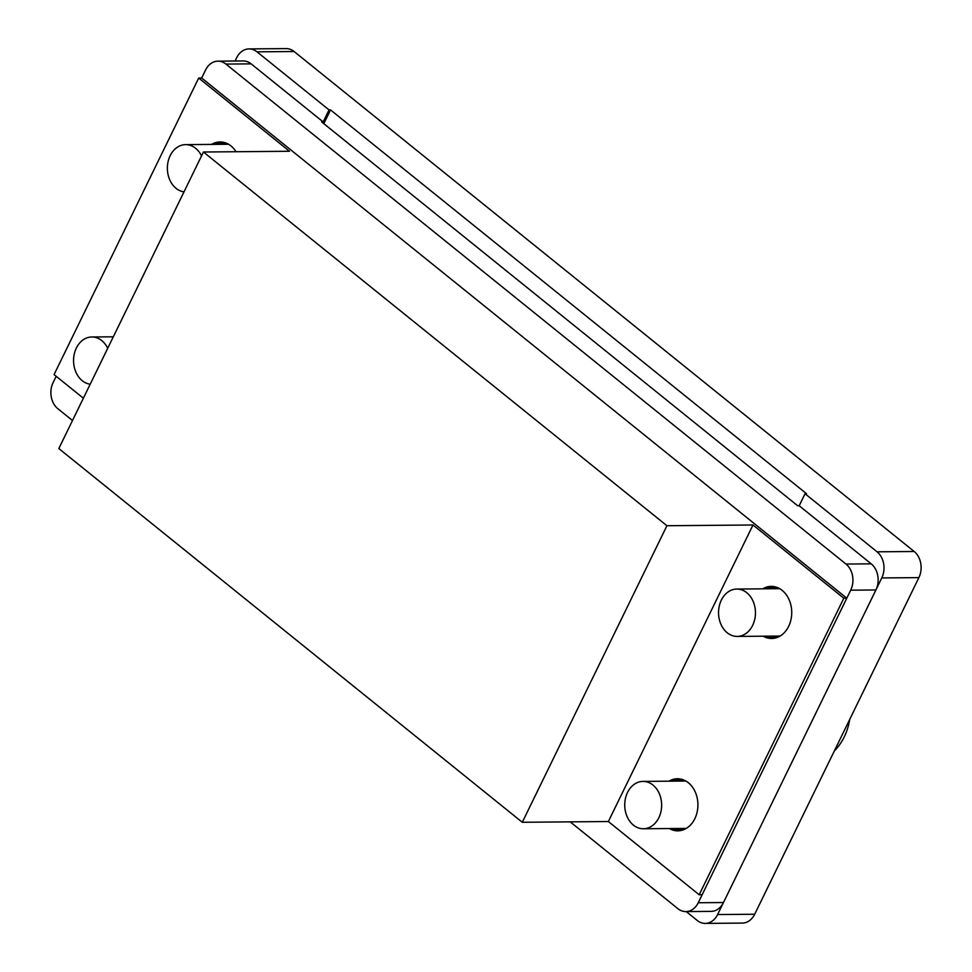 <?xml version="1.0" encoding="UTF-8"?>
<svg xmlns="http://www.w3.org/2000/svg" width="972" height="972" viewBox="0 0 972 972"><rect width="100%" height="100%" fill="white"/><g stroke="black" fill="none" stroke-linecap="round" stroke-linejoin="round"><path stroke-width="1.46" d="M323.81 123.663L330.516 109.897L806.529 493.727L805.047 493.74L799.178 505.756L871.204 563.833A18.942 14.762 89.5 0 1 875.918 589.968L723.472 902.538A18.942 14.762 89.5 0 1 711.103 911.384L685.88 911.59A18.942 14.762 -90.5 0 0 698.236 902.745L723.472 902.538M251.141 63.86L225.917 64.079A18.942 14.762 -90.5 0 0 217.935 61.163L243.158 60.944A18.942 14.762 89.5 0 1 251.141 63.86L323.166 121.937L322.753 122.8L329.034 109.909L257.009 51.832A18.942 14.762 -90.5 0 0 249.026 48.916L286.12 48.6A18.942 14.762 89.5 0 1 294.103 51.516L914.166 551.489A18.942 14.762 89.5 0 1 918.88 577.623L754.697 914.239A18.942 14.762 89.5 0 1 742.341 923.084L705.235 923.4A18.942 14.762 -90.5 0 0 717.603 914.555L881.774 577.939A18.942 14.762 -90.5 0 0 877.072 551.817L805.047 493.74M249.026 48.916A18.942 14.762 -90.5 0 0 236.658 57.761L235.078 61.005M329.034 109.909L330.516 109.897M686.232 911.59L697.264 920.484A18.942 14.762 -90.5 0 0 705.235 923.4M778.086 637.085A25.102 19.562 89.5 0 1 774.611 637.511A25.102 19.562 89.5 0 1 768.111 636.15M684.264 829.432A25.102 19.562 89.5 0 1 680.801 829.869A25.102 19.562 89.5 0 1 674.301 828.496M225.917 64.079L845.98 564.052L871.204 563.833M323.166 121.937L321.683 121.95L797.696 505.768L799.178 505.756M72.487 420.512L57.834 408.702A18.942 14.762 -90.5 0 1 53.12 382.567L56.182 376.298M201.666 78.015L846.782 598.193L702.149 894.738L699.184 894.762L608.363 821.534L752.996 524.989L666.926 525.731L203.44 152.009L289.51 151.268L198.701 78.039L201.666 78.015L205.578 69.996A18.942 14.762 -90.5 0 1 217.935 61.163M685.88 911.59A18.942 14.762 -90.5 0 1 677.897 908.674L570.224 821.862M875.918 589.968L850.694 590.186L698.236 902.745M216.537 144.366A25.102 19.562 89.5 0 1 223.013 142.884A25.102 19.562 89.5 0 1 226.488 143.261M767.71 588.789A25.102 19.562 89.5 0 1 774.186 587.307A25.102 19.562 89.5 0 1 777.661 587.683M673.888 781.136A25.102 19.562 89.5 0 1 680.364 779.666A25.102 19.562 89.5 0 1 683.838 780.03M850.694 590.186A18.942 14.762 -90.5 0 0 845.98 564.052M211.604 144.403A26.05 20.303 89.5 0 1 220.037 141.961A26.05 20.303 89.5 0 1 231.008 145.97A26.05 20.303 89.5 0 1 236.05 151.729M679.319 830.756A26.05 20.303 89.5 0 1 672.332 828.521M668.955 781.184A26.05 20.303 89.5 0 1 677.387 778.742A26.05 20.303 89.5 0 1 688.358 782.752A26.05 20.303 89.5 0 1 697.167 811.936A26.05 20.303 89.5 0 1 677.836 830.841A26.05 20.303 89.5 0 1 669.356 828.545M773.141 638.41A26.05 20.303 89.5 0 1 766.143 636.174M762.765 588.825A26.05 20.303 89.5 0 1 771.209 586.383A26.05 20.303 89.5 0 1 782.181 590.393A26.05 20.303 89.5 0 1 790.977 619.577A26.05 20.303 89.5 0 1 771.659 638.495A26.05 20.303 89.5 0 1 763.178 636.198M214.569 144.378A26.05 20.303 89.5 0 1 221.519 142.021M671.919 781.148A26.05 20.303 89.5 0 1 678.869 778.791M765.742 588.801A26.05 20.303 89.5 0 1 772.691 586.444M608.363 821.534L522.292 822.276L666.926 525.731M522.292 822.276L58.818 448.554L203.44 152.009M83.361 398.204L54.068 374.585L198.701 78.039M846.782 598.193L843.818 598.217L752.996 524.989M699.184 894.762L843.818 598.217M849.759 719.341A54.468 42.452 89.5 0 1 844.231 736.934A54.468 42.452 89.5 0 1 834.316 750.992M184.012 191.861A23.68 18.456 89.5 0 1 176.066 188.349A23.68 18.456 89.5 0 1 168.059 161.814A23.68 18.456 89.5 0 1 185.628 144.634A23.68 18.456 89.5 0 1 195.603 148.279A23.68 18.456 89.5 0 1 201.532 155.933M90.189 384.219A23.68 18.456 89.5 0 1 82.243 380.696A23.68 18.456 89.5 0 1 74.249 354.16A23.68 18.456 89.5 0 1 91.818 336.98A23.68 18.456 89.5 0 1 101.793 340.625A23.68 18.456 89.5 0 1 107.71 348.28M727.226 632.772A23.68 18.456 89.5 0 1 719.231 606.236A23.68 18.456 89.5 0 1 736.8 589.056A23.68 18.456 89.5 0 1 746.775 592.701A23.68 18.456 89.5 0 1 754.77 619.225A23.68 18.456 89.5 0 1 737.201 636.417A23.68 18.456 89.5 0 1 727.226 632.772M633.416 825.119A23.68 18.456 89.5 0 1 625.421 798.595A23.68 18.456 89.5 0 1 642.978 781.403A23.68 18.456 89.5 0 1 652.965 785.048A23.68 18.456 89.5 0 1 660.96 811.584A23.68 18.456 89.5 0 1 643.391 828.764A23.68 18.456 89.5 0 1 633.416 825.119M294.103 51.516L257.009 51.832M914.166 551.489L877.072 551.817M918.88 577.623L881.774 577.939M754.697 914.239L717.603 914.555M185.628 144.634L228.517 144.257M91.818 336.98L113.323 336.798M736.8 589.056L779.69 588.68M737.201 636.417L780.091 636.053M642.978 781.403L685.868 781.038M643.391 828.764L686.281 828.399"/></g></svg>
